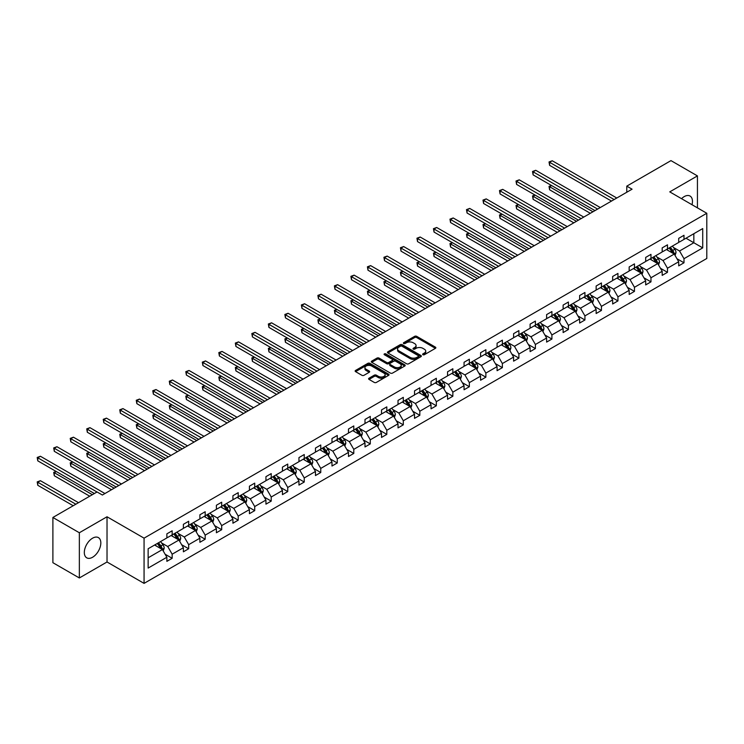 <?xml version="1.0" encoding="UTF-8"?>
<svg xmlns="http://www.w3.org/2000/svg" width="744" height="744" viewBox="0 0 744 744"><rect width="100%" height="100%" fill="white"/><g stroke="black" fill="none" stroke-linecap="round" stroke-linejoin="round"><path stroke-width="1.12" d="M422.918 354.711A1.032 0.595 0 0 0 424.378 354.711L435.417 348.341A1.469 0.846 0 0 0 435.844 347.736A1.469 0.846 0 0 0 435.417 347.141L416.714 336.344A1.469 0.846 0 0 0 414.641 336.344L403.601 342.714A1.032 0.595 0 0 0 405.052 343.551L406.484 342.733A4.706 2.716 0 0 1 413.134 342.733L414.687 343.626A4.706 2.716 0 0 1 416.063 345.551A4.706 2.716 0 0 1 414.687 347.467L413.264 348.294A1.032 0.595 0 0 0 414.715 349.131L416.147 348.304A4.706 2.716 0 0 1 422.787 348.304L424.35 349.206A4.706 2.716 0 0 1 425.726 351.122A4.706 2.716 0 0 1 424.35 353.047L422.918 353.874A1.032 0.595 0 0 0 422.918 354.711L422.918 353.874M92.572 557.256A11.672 6.743 120 0 0 100.198 546.97A11.672 6.743 120 0 0 98.413 537.614A11.672 6.743 120 0 0 92.572 538.191A11.672 6.743 120 0 0 84.946 548.477A11.672 6.743 120 0 0 86.741 557.833A11.672 6.743 120 0 0 92.572 557.256M692.013 204.73A11.672 6.743 120 0 0 690.041 196.035A11.672 6.743 120 0 0 684.201 196.611A11.672 6.743 120 0 0 681.532 198.676M369.033 378.203A1.469 0.846 0 0 0 368.596 378.808A1.469 0.846 0 0 0 369.033 379.403L374.279 382.435A1.469 0.846 0 0 0 376.352 382.435L388.61 375.357A1.469 0.846 0 0 0 389.047 374.753A1.469 0.846 0 0 0 388.61 374.158L369.917 363.36A1.469 0.846 0 0 0 367.834 363.36L355.576 370.438A1.469 0.846 0 0 0 355.148 371.042A1.469 0.846 0 0 0 355.576 371.637L361.919 375.302A1.469 0.846 0 0 0 363.993 375.302L369.238 372.27A1.469 0.846 0 0 0 369.666 371.665A1.469 0.846 0 0 0 369.238 371.07L366.094 369.257A3.934 2.269 0 0 1 364.941 367.648A3.934 2.269 0 0 1 367.369 365.555A3.934 2.269 0 0 1 371.656 366.048L383.96 373.153A3.934 2.269 0 0 1 385.113 374.753A3.934 2.269 0 0 1 382.686 376.855A3.934 2.269 0 0 1 378.408 376.362L376.352 375.181A1.469 0.846 0 0 0 374.279 375.181L369.033 378.203L369.033 379.403M107.024 516.773L79.348 532.751L52.889 517.471L52.889 562.697L79.348 577.967L107.024 561.99L144.066 583.38L144.066 538.154L107.024 516.773L107.024 561.99M697.435 207.855L697.435 175.9L669.758 191.878L706.8 213.268L144.066 538.154M697.435 175.9L670.976 160.62L626.783 186.14L626.783 192.25M52.889 517.471L97.073 491.961L102.365 495.02L632.075 189.19L626.783 186.14M406.587 363.779A1.469 0.846 0 0 0 408.661 363.779L420.918 356.702A1.469 0.846 0 0 0 421.355 356.106A1.469 0.846 0 0 0 420.918 355.502L402.225 344.704A1.469 0.846 0 0 0 400.142 344.704L387.884 351.782A1.469 0.846 0 0 0 387.457 352.386A1.469 0.846 0 0 0 387.884 352.982L406.587 363.779M384.713 354.935A1.032 0.595 0 0 1 385.755 355.074L385.755 353.856L404.764 364.83A1.469 0.846 0 0 1 405.201 365.434A1.469 0.846 0 0 1 404.764 366.029L392.507 373.107A1.469 0.846 0 0 1 390.433 373.107L371.73 362.309L371.73 361.11A1.469 0.846 0 0 0 371.303 361.714A1.469 0.846 0 0 0 371.73 362.309M371.73 361.11L376.976 358.087A1.469 0.846 0 0 1 379.059 358.087L386.638 362.458A1.469 0.846 0 0 0 388.721 362.458L392.2 360.449A1.469 0.846 0 0 0 392.627 359.854A1.469 0.846 0 0 0 392.2 359.25L384.304 354.693A1.032 0.595 0 0 1 385.755 353.856M79.348 532.751L79.348 577.967M148.14 548.756L166.87 537.94L166.87 533.848L172.162 530.798L172.162 534.889L183.387 528.417L183.387 524.315L188.678 521.265L188.678 525.357L199.894 518.884L199.894 514.783L205.186 511.733L205.186 515.825L216.402 509.352L216.402 505.25L221.693 502.2L221.693 506.292L232.918 499.819L232.918 495.718L238.21 492.668L238.21 496.76L249.426 490.287L249.426 486.185L254.718 483.135L254.718 487.227L265.933 480.754L265.933 476.653L271.225 473.603L271.225 477.695L282.45 471.222L282.45 467.12L287.742 464.07L287.742 468.162L298.958 461.689L298.958 457.588L304.25 454.538L304.25 458.63L315.465 452.157L315.465 448.055L320.757 445.005L320.757 449.097L331.982 442.624L331.982 438.523L337.274 435.473L337.274 439.565L348.49 433.092L348.49 429L353.781 425.94L353.781 430.032L364.997 423.559L364.997 419.467L370.289 416.408L370.289 420.5L381.514 414.027L381.514 409.935L386.806 406.875L386.806 410.967L398.021 404.494L398.021 400.402L403.313 397.343L403.313 401.435L414.529 394.962L414.529 390.87L419.821 387.81L419.821 391.902L431.046 385.429L431.046 381.337L436.337 378.278L436.337 382.37L447.553 375.897L447.553 371.805L452.845 368.745L452.845 372.837L464.061 366.364L464.061 362.272L469.352 359.213L469.352 363.305L480.578 356.832L480.578 352.74L485.869 349.68L485.869 353.772L497.085 347.299L497.085 343.207L502.377 340.148L502.377 344.24L513.592 337.767L513.592 333.675L518.884 330.615L518.884 334.707L530.109 328.234L530.109 324.142L535.401 321.083L535.401 325.175L546.617 318.702L546.617 314.61L551.909 311.55L551.909 315.642L563.124 309.169L563.124 305.077L568.416 302.018L568.416 306.109L579.641 299.637L579.641 295.545L584.933 292.485L584.933 296.577L596.149 290.104L596.149 286.012L601.44 282.953L601.44 287.054L612.656 280.572L612.656 276.48L617.948 273.42L617.948 277.521L629.173 271.039L629.173 266.947L634.465 263.887L634.465 267.989L645.68 261.507L645.68 257.415L650.972 254.355L650.972 258.456L662.188 251.974L662.188 247.882L667.48 244.823L667.48 248.924L678.705 242.442L678.705 238.35L683.996 235.29L683.996 239.391L702.727 228.575L702.727 247.882L683.996 258.698L683.996 262.79L678.705 265.85L678.705 261.748L667.48 268.231L667.48 272.323L662.188 275.382L662.188 271.281L650.972 277.763L650.972 281.855L645.68 284.915L645.68 280.813L634.465 287.296L634.465 291.388L629.173 294.447L629.173 290.346L617.948 296.828L617.948 300.92L612.656 303.98L612.656 299.879L601.44 306.361L601.44 310.453L596.149 313.512L596.149 309.411L584.933 315.893L584.933 319.985L579.641 323.045L579.641 318.944L568.416 325.426L568.416 329.518L563.124 332.568L563.124 328.476L551.909 334.958L551.909 339.05L546.617 342.101L546.617 338.009L535.401 344.491L535.401 348.583L530.109 351.633L530.109 347.541L518.884 354.023L518.884 358.115L513.592 361.166L513.592 357.074L502.377 363.556L502.377 367.648L497.085 370.698L497.085 366.606L485.869 373.088L485.869 377.18L480.578 380.231L480.578 376.139L469.352 382.621L469.352 386.713L464.061 389.763L464.061 385.671L452.845 392.153L452.845 396.245L447.553 399.296L447.553 395.204L436.337 401.686L436.337 405.778L431.046 408.828L431.046 404.736L419.821 411.218L419.821 415.31L414.529 418.361L414.529 414.269L403.313 420.751L403.313 424.843L398.021 427.893L398.021 423.801L386.806 430.283L386.806 434.375L381.514 437.426L381.514 433.334L370.289 439.806L370.289 443.908L364.997 446.958L364.997 442.866L353.781 449.339L353.781 453.44L348.49 456.491L348.49 452.399L337.274 458.871L337.274 462.973L331.982 466.023L331.982 461.931L320.757 468.404L320.757 472.505L315.465 475.556L315.465 471.464L304.25 477.936L304.25 482.038L298.958 485.088L298.958 480.996L287.742 487.469L287.742 491.57L282.45 494.621L282.45 490.529L271.225 497.001L271.225 501.103L265.933 504.153L265.933 500.061L254.718 506.534L254.718 510.635L249.426 513.686L249.426 509.594L238.21 516.066L238.21 520.168L232.918 523.218L232.918 519.126L221.693 525.599L221.693 529.7L216.402 532.751L216.402 528.659L205.186 535.131L205.186 539.233L199.894 542.283L199.894 538.191L188.678 544.664L188.678 548.756L183.387 551.816L183.387 547.724L172.162 554.196L172.162 558.288L166.87 561.348L166.87 557.256L148.14 568.072L148.14 548.756M144.066 583.38L706.8 258.484L706.8 213.268M171.101 535.503L178.941 540.023L167.716 546.496L161.597 542.962M167.716 546.496L172.162 554.196M178.941 540.023L183.387 547.724M166.87 536.963L167.716 537.456L172.162 534.889M187.618 525.971L195.449 530.491L184.233 536.963L178.104 533.429M184.233 536.963L188.678 544.664M195.449 530.491L199.894 538.191M183.387 527.431L184.233 527.924L188.678 525.357M204.126 516.438L211.956 520.958L200.74 527.431L194.612 523.897M200.74 527.431L205.186 535.131M211.956 520.958L216.402 528.659M199.894 517.898L200.74 518.391L205.186 515.825M220.633 506.906L228.473 511.426L217.248 517.898L211.129 514.364M217.248 517.898L221.693 525.599M228.473 511.426L232.918 519.126M216.402 508.366L217.248 508.859L221.693 506.292M237.15 497.373L244.981 501.893L233.765 508.366L227.636 504.832M233.765 508.366L238.21 516.066M244.981 501.893L249.426 509.594M232.918 498.833L233.765 499.326L238.21 496.76M253.658 487.841L261.488 492.361L250.272 498.833L244.144 495.299M250.272 498.833L254.718 506.534M261.488 492.361L265.933 500.061M249.426 489.301L250.272 489.794L254.718 487.227M270.165 478.308L278.005 482.828L266.78 489.301L260.66 485.767M266.78 489.301L271.225 497.001M278.005 482.828L282.45 490.529M265.933 479.768L266.78 480.261L271.225 477.695M286.682 468.776L294.512 473.296L283.297 479.778L277.168 476.234M283.297 479.778L287.742 487.469M294.512 473.296L298.958 480.996M282.45 470.245L283.297 470.729L287.742 468.162M303.189 459.243L311.02 463.763L299.804 470.245L293.675 466.702M299.804 470.245L304.25 477.936M311.02 463.763L315.465 471.464M298.958 460.713L299.804 461.196L304.25 458.63M319.697 449.711L327.537 454.231L316.312 460.713L310.192 457.169M316.312 460.713L320.757 468.404M327.537 454.231L331.982 461.931M315.465 451.18L316.312 451.664L320.757 449.097M336.214 440.178L344.044 444.698L332.828 451.18L326.7 447.637M332.828 451.18L337.274 458.871M344.044 444.698L348.49 452.399M331.982 441.648L332.828 442.131L337.274 439.565M352.721 430.646L360.552 435.166L349.336 441.648L343.207 438.104M349.336 441.648L353.781 449.339M360.552 435.166L364.997 442.866M348.49 432.115L349.336 432.599L353.781 430.032M369.229 421.113L377.069 425.633L365.843 432.115L359.724 428.572M365.843 432.115L370.289 439.806M377.069 425.633L381.514 433.334M364.997 422.583L365.843 423.066L370.289 420.5M385.745 411.581L393.576 416.101L382.36 422.583L376.232 419.039M382.36 422.583L386.806 430.283M393.576 416.101L398.021 423.801M381.514 413.05L382.36 413.534L386.806 410.967M402.253 402.048L410.084 406.568L398.868 413.05L392.739 409.507M398.868 413.05L403.313 420.751M410.084 406.568L414.529 414.269M398.021 403.518L398.868 404.001L403.313 401.435M418.76 392.516L426.6 397.036L415.375 403.518L409.256 399.974M415.375 403.518L419.821 411.218M426.6 397.036L431.046 404.736M414.529 393.985L415.375 394.469L419.821 391.902M435.277 382.983L443.108 387.503L431.892 393.985L425.763 390.442M431.892 393.985L436.337 401.686M443.108 387.503L447.553 395.204M431.046 384.453L431.892 384.936L436.337 382.37M451.785 373.451L459.615 377.971L448.399 384.453L442.271 380.909M448.399 384.453L452.845 392.153M459.615 377.971L464.061 385.671M447.553 374.92L448.399 375.404L452.845 372.837M468.292 363.918L476.132 368.438L464.907 374.92L458.788 371.377M464.907 374.92L469.352 382.621M476.132 368.438L480.578 376.139M464.061 365.388L464.907 365.871L469.352 363.305M484.809 354.386L492.64 358.906L481.424 365.388L475.295 361.844M481.424 365.388L485.869 373.088M492.64 358.906L497.085 366.606M480.578 355.855L481.424 356.339L485.869 353.772M501.316 344.853L509.147 349.373L497.931 355.855L491.803 352.312M497.931 355.855L502.377 363.556M509.147 349.373L513.592 357.074M497.085 346.323L497.931 346.806L502.377 344.24M517.824 335.321L525.664 339.841L514.439 346.323L508.319 342.789M514.439 346.323L518.884 354.023M525.664 339.841L530.109 347.541M513.592 336.79L514.439 337.274L518.884 334.707M534.341 325.788L542.171 330.308L530.956 336.79L524.827 333.256M530.956 336.79L535.401 344.491M542.171 330.308L546.617 338.009M530.109 327.258L530.956 327.741L535.401 325.175M550.848 316.256L558.679 320.776L547.463 327.258L541.334 323.724M547.463 327.258L551.909 334.958M558.679 320.776L563.124 328.476M546.617 317.725L547.463 318.209L551.909 315.642M567.356 306.723L575.196 311.243L563.971 317.725L557.851 314.191M563.971 317.725L568.416 325.426M575.196 311.243L579.641 318.944M563.124 308.193L563.971 308.676L568.416 306.109M583.873 297.191L591.703 301.711L580.487 308.193L574.359 304.659M580.487 308.193L584.933 315.893M591.703 301.711L596.149 309.411M579.641 298.66L580.487 299.144L584.933 296.577M600.38 287.658L608.211 292.178L596.995 298.66L590.866 295.126M596.995 298.66L601.44 306.361M608.211 292.178L612.656 299.879M596.149 289.128L596.995 289.611L601.44 287.054M616.888 278.126L624.728 282.646L613.502 289.128L607.383 285.594M613.502 289.128L617.948 296.828M624.728 282.646L629.173 290.346M612.656 279.595L613.502 280.079L617.948 277.521M633.404 268.593L641.235 273.113L630.019 279.595L623.891 276.061M630.019 279.595L634.465 287.296M641.235 273.113L645.68 280.813M629.173 270.063L630.019 270.556L634.465 267.989M649.912 259.061L657.743 263.59L646.527 270.063L640.398 266.529M646.527 270.063L650.972 277.763M657.743 263.59L662.188 271.281M645.68 260.53L646.527 261.023L650.972 258.456M666.419 249.528L674.259 254.057L663.034 260.53L656.915 256.996M663.034 260.53L667.48 268.231M674.259 254.057L678.705 261.748M662.188 250.998L663.034 251.491L667.48 248.924M686.005 238.229L693.836 242.749L679.551 250.998L673.422 247.464M679.551 250.998L683.996 258.698M702.727 247.882L693.836 242.749L693.836 233.709L702.727 228.575M678.705 241.465L679.551 241.958L683.996 239.391M148.14 557.805L162.425 549.556L154.594 545.036M162.425 549.556L166.87 557.256M676.956 258.726L683.996 262.79M660.44 268.259L667.48 272.323M643.932 277.791L650.972 281.855M627.424 287.324L634.465 291.388M610.908 296.856L617.948 300.92M594.4 306.389L601.44 310.453M577.893 315.921L584.933 319.985M561.376 325.454L568.416 329.518M544.868 334.986L551.909 339.05M528.361 344.519L535.401 348.583M511.844 354.051L518.884 358.115M495.337 363.584L502.377 367.648M478.829 373.116L485.869 377.18M462.312 382.649L469.352 386.713M445.805 392.181L452.845 396.245M429.297 401.714L436.337 405.778M412.781 411.246L419.821 415.31M396.273 420.779L403.313 424.843M379.766 430.311L386.806 434.375M363.249 439.844L370.289 443.908M346.741 449.376L353.781 453.44M330.234 458.909L337.274 462.973M313.717 468.441L320.757 472.505M297.209 477.974L304.25 482.038M280.702 487.506L287.742 491.57M264.185 497.039L271.225 501.103M247.678 506.571L254.718 510.635M231.17 516.104L238.21 520.168M214.653 525.636L221.693 529.7M198.146 535.169L205.186 539.233M181.638 544.701L188.678 548.756M165.122 554.234L172.162 558.288M423.336 354.851L424.35 354.265A4.706 2.716 0 0 0 425.726 352.349L425.726 351.122M416.063 345.551L416.063 346.769A4.706 2.716 0 0 1 414.687 348.685L413.673 349.28M435.398 348.35L416.714 337.562A1.469 0.846 0 0 0 414.641 337.562L404.011 343.7M420.918 355.502L420.918 356.702L402.225 345.932A1.469 0.846 0 0 0 400.142 345.932L387.903 353L387.884 351.782M418.323 356.525A1.032 0.595 0 0 0 418.323 355.688L401.909 346.211A1.032 0.595 0 0 0 400.458 346.211L398.951 347.076A4.706 2.716 0 0 0 397.575 349.001A4.706 2.716 0 0 0 398.951 350.917L410.167 357.39A4.706 2.716 0 0 0 416.817 357.39L418.323 356.525L418.323 357.743A1.032 0.595 0 0 0 418.63 357.325L418.63 356.106M397.575 349.001L397.575 350.219A4.706 2.716 0 0 0 398.951 352.135L398.951 350.917M418.323 357.743L416.817 358.617A4.706 2.716 0 0 1 410.167 358.617L398.951 352.135M371.749 362.319L376.976 359.306L376.976 358.087M392.627 359.854L392.627 361.072A1.469 0.846 0 0 1 392.2 361.677L388.721 363.686A1.469 0.846 0 0 1 386.638 363.686L379.059 359.306A1.469 0.846 0 0 0 376.976 359.306M385.755 355.074L404.745 366.039M394.506 367.006A3.934 2.269 0 0 0 398.793 367.499A3.934 2.269 0 0 0 401.221 365.397A3.934 2.269 0 0 0 400.067 363.797L395.734 361.296A1.469 0.846 0 0 0 393.65 361.296L390.172 363.305A1.469 0.846 0 0 0 389.744 363.9A1.469 0.846 0 0 0 390.172 364.504L394.506 367.006L394.506 368.224A3.934 2.269 0 0 0 398.793 368.717A3.934 2.269 0 0 0 401.221 366.625L401.221 365.397M389.744 363.9L389.744 365.127A1.469 0.846 0 0 0 390.172 365.723L390.172 364.504M394.506 368.224L390.172 365.723M385.113 374.753L385.113 375.98A3.934 2.269 0 0 1 382.686 378.073A3.934 2.269 0 0 1 378.408 377.58L376.352 376.399A1.469 0.846 0 0 0 374.279 376.399L369.052 379.421M364.941 367.648L364.941 368.875A3.934 2.269 0 0 0 366.094 370.475L366.094 369.257M369.219 372.279L366.094 370.475M388.61 374.158L388.61 375.357L369.917 364.588A1.469 0.846 0 0 0 367.834 364.588L355.595 371.647L355.576 370.438M675.059 255.443L676.036 252.635A3.962 2.288 -120 0 0 674.771 249.259L672.39 246.087M668.131 250.514L667.098 249.138M551.62 185.572L549.611 186.735L549.611 189.785L590.327 213.296M673.673 253.713L673.887 252.802A3.962 2.288 -120 0 0 672.753 250.421L670.381 247.25M669.386 247.817L671.999 251.314A2.018 1.163 60 0 1 672.371 251.928L673.887 252.802M669.107 247.984L671.488 251.156A3.962 2.288 60 0 1 672.474 253.025M549.611 189.785L549.026 186.4L592.968 211.77M549.026 186.4L551.388 185.442M614.144 199.55L549.611 162.294L552.253 160.769L616.785 198.016M611.494 201.075L549.611 165.345L549.611 162.294L549.026 161.96L552.253 160.769M549.611 165.345L549.026 161.96M658.552 264.976L659.519 262.167A3.962 2.288 -120 0 0 658.254 258.791L655.883 255.62M651.623 260.047L650.591 258.67M535.113 195.105L533.104 196.267L533.104 199.318L573.819 222.828M657.157 263.246L657.38 262.334A3.962 2.288 -120 0 0 656.245 259.954L653.874 256.782M652.879 257.35L655.492 260.846A2.018 1.163 60 0 1 655.855 261.46L657.38 262.334M652.6 257.508L654.971 260.688A3.962 2.288 60 0 1 655.966 262.558M533.104 199.318L532.518 195.932L576.461 221.303M532.518 195.932L534.88 194.975M642.035 274.508L643.011 271.7A3.962 2.288 -120 0 0 641.746 268.324L639.366 265.152M635.106 269.579L634.074 268.203M518.605 204.637L516.587 205.8L516.587 208.85L557.303 232.361M640.649 272.778L640.872 271.867A3.962 2.288 -120 0 0 639.738 269.486L637.357 266.315M636.362 266.882L638.984 270.379A2.018 1.163 60 0 1 639.347 270.993L640.872 271.867M636.092 267.04L638.464 270.221A3.962 2.288 60 0 1 639.449 272.09M516.587 208.85L516.011 205.465L559.953 230.835M516.011 205.465L518.363 204.507M597.627 209.083L533.104 171.827L535.745 170.292L600.278 207.548M594.986 210.608L533.104 174.877L533.104 171.827L532.518 171.492L535.745 170.292M533.104 174.877L532.518 171.492M581.12 218.615L516.587 181.359L519.238 179.825L583.761 217.081M578.469 220.14L516.587 184.41L516.587 181.359L516.011 181.025L519.238 179.825M516.587 184.41L516.011 181.025M625.527 284.041L626.504 281.232A3.962 2.288 -120 0 0 625.239 277.856L622.858 274.685M618.599 279.112L617.567 277.735M502.088 214.17L500.08 215.332L500.08 218.383L540.795 241.893M624.142 282.311L624.356 281.399A3.962 2.288 -120 0 0 623.221 279.019L620.849 275.847M619.854 276.415L622.468 279.911A2.018 1.163 60 0 1 622.84 280.525L624.356 281.399M619.575 276.573L621.956 279.753A3.962 2.288 60 0 1 622.942 281.623M500.08 218.383L499.494 214.997L543.436 240.368M499.494 214.997L501.856 214.04M564.612 228.148L500.08 190.892L502.721 189.357L567.254 226.613M561.962 229.673L500.08 193.942L500.08 190.892L499.494 190.557L502.721 189.357M500.08 193.942L499.494 190.557M609.02 293.573L609.987 290.764A3.962 2.288 -120 0 0 608.722 287.389L606.351 284.217M602.091 288.644L601.059 287.268M485.581 223.702L483.572 224.865L483.572 227.915L524.288 251.426M607.625 291.843L607.848 290.932A3.962 2.288 -120 0 0 606.713 288.551L604.342 285.38M603.347 285.947L605.96 289.444A2.018 1.163 60 0 1 606.323 290.058L607.848 290.932M603.068 286.105L605.439 289.286A3.962 2.288 60 0 1 606.434 291.155M483.572 227.915L482.986 224.53L526.929 249.9M482.986 224.53L485.348 223.572M548.096 237.68L483.572 200.424L486.213 198.89L550.746 236.146M545.454 239.205L483.572 203.475L483.572 200.424L482.986 200.09L486.213 198.89M483.572 203.475L482.986 200.09M592.503 303.106L593.48 300.297A3.962 2.288 -120 0 0 592.215 296.921L589.834 293.75M585.575 298.177L584.542 296.8M469.073 233.235L467.055 234.397L467.055 237.448L507.771 260.958M591.117 301.376L591.341 300.464A3.962 2.288 -120 0 0 590.206 298.084L587.825 294.912M586.83 295.48L589.453 298.976A2.018 1.163 60 0 1 589.815 299.59L591.341 300.464M586.56 295.638L588.932 298.809A3.962 2.288 60 0 1 589.918 300.688M467.055 237.448L466.479 234.062L510.421 259.433M466.479 234.062L468.832 233.105M531.588 247.213L467.055 209.957L469.706 208.422L534.229 245.678M528.938 248.738L467.055 213.007L467.055 209.957L466.479 209.622L469.706 208.422M467.055 213.007L466.479 209.622M575.996 312.638L576.972 309.829A3.962 2.288 -120 0 0 575.707 306.454L573.326 303.282M569.067 307.709L568.035 306.333M452.557 242.767L450.548 243.93L450.548 246.98L491.263 270.491M574.61 310.908L574.824 309.997A3.962 2.288 -120 0 0 573.689 307.616L571.318 304.445M570.322 305.012L572.936 308.509A2.018 1.163 60 0 1 573.308 309.123L574.824 309.997M570.044 305.17L572.424 308.342A3.962 2.288 60 0 1 573.41 310.22M450.548 246.98L449.962 243.595L493.904 268.965M449.962 243.595L452.324 242.637M515.081 256.745L450.548 219.489L453.189 217.955L517.722 255.211M512.43 258.27L450.548 222.54L450.548 219.489L449.962 219.155L453.189 217.955M450.548 222.54L449.962 219.155M559.488 322.171L560.455 319.362A3.962 2.288 -120 0 0 559.19 315.986L556.819 312.815M552.559 317.242L551.527 315.865M436.049 252.3L434.04 253.462L434.04 256.513L474.756 280.023M558.093 320.441L558.316 319.529A3.962 2.288 -120 0 0 557.182 317.149L554.81 313.977M553.815 314.545L556.428 318.041A2.018 1.163 60 0 1 556.791 318.655L558.316 319.529M553.536 314.703L555.908 317.874A3.962 2.288 60 0 1 556.903 319.753M434.04 256.513L433.454 253.127L477.397 278.498M433.454 253.127L435.817 252.169M498.564 266.278L434.04 229.022L436.682 227.487L501.214 264.743M495.923 267.803L434.04 232.072L434.04 229.022L433.454 228.678L436.682 227.487M434.04 232.072L433.454 228.678M542.971 331.703L543.948 328.894A3.962 2.288 -120 0 0 542.683 325.519L540.302 322.347M536.043 326.774L535.01 325.398M419.542 261.832L417.524 262.995L417.524 266.045L458.239 289.556M541.586 329.973L541.809 329.062A3.962 2.288 -120 0 0 540.674 326.681L538.293 323.51M537.298 324.077L539.921 327.574A2.018 1.163 60 0 1 540.284 328.188L541.809 329.062M537.029 324.235L539.4 327.407A3.962 2.288 60 0 1 540.386 329.285M417.524 266.045L416.947 262.66L460.889 288.03M416.947 262.66L419.3 261.693M482.056 275.81L417.524 238.554L420.174 237.02L484.697 274.276M479.406 277.335L417.524 241.605L417.524 238.554L416.947 238.21L420.174 237.02M417.524 241.605L416.947 238.21M526.464 341.236L527.44 338.427A3.962 2.288 -120 0 0 526.175 335.051L523.795 331.88M519.535 336.307L518.503 334.93M403.025 271.365L401.016 272.527L401.016 275.578L441.731 299.088M525.078 339.506L525.292 338.594A3.962 2.288 -120 0 0 524.157 336.214L521.786 333.033M520.791 333.61L523.404 337.106A2.018 1.163 60 0 1 523.776 337.72L525.292 338.594M520.512 333.768L522.893 336.939A3.962 2.288 60 0 1 523.878 338.818M401.016 275.578L400.43 272.192L444.373 297.563M400.43 272.192L402.792 271.225M465.549 285.343L401.016 248.087L403.657 246.552L468.19 283.808M462.898 286.868L401.016 251.137L401.016 248.087L400.43 247.743L403.657 246.552M401.016 251.137L400.43 247.743M509.956 350.768L510.923 347.959A3.962 2.288 -120 0 0 509.659 344.584L507.287 341.412M503.028 345.839L501.995 344.463M386.517 280.897L384.509 282.06L384.509 285.11L425.224 308.621M508.561 349.038L508.784 348.127A3.962 2.288 -120 0 0 507.65 345.746L505.278 342.566M504.283 343.142L506.897 346.639A2.018 1.163 60 0 1 507.259 347.253L508.784 348.127M504.004 343.3L506.376 346.472A3.962 2.288 60 0 1 507.371 348.35M384.509 285.11L383.923 281.725L427.865 307.095M383.923 281.725L386.285 280.758M449.032 294.875L384.509 257.619L387.15 256.085L451.682 293.341M446.391 296.4L384.509 260.67L384.509 257.619L383.923 257.275L387.15 256.085M384.509 260.67L383.923 257.275M493.439 360.301L494.416 357.492A3.962 2.288 -120 0 0 493.151 354.116L490.77 350.945M486.511 355.372L485.479 353.995M370.01 290.43L367.992 291.592L367.992 294.643L408.707 318.153M492.054 358.571L492.277 357.659A3.962 2.288 -120 0 0 491.142 355.279L488.761 352.098M487.766 352.675L490.389 356.162A2.018 1.163 60 0 1 490.752 356.776L492.277 357.659M487.497 352.833L489.868 356.004A3.962 2.288 60 0 1 490.854 357.883M367.992 294.643L367.415 291.257L411.358 316.628M367.415 291.257L369.768 290.29M432.524 304.398L367.992 267.152L370.642 265.617L435.166 302.873M429.874 305.933L367.992 270.202L367.992 267.152L367.415 266.808L370.642 265.617M367.992 270.202L367.415 266.808M476.932 369.833L477.908 367.024A3.962 2.288 -120 0 0 476.644 363.649L474.263 360.477M470.003 364.904L468.971 363.528M353.493 299.962L351.484 301.125L351.484 304.175L392.2 327.686M475.546 368.103L475.76 367.192A3.962 2.288 -120 0 0 474.626 364.802L472.254 361.631M471.259 362.207L473.872 365.695A2.018 1.163 60 0 1 474.244 366.308L475.76 367.192M470.98 362.365L473.361 365.537A3.962 2.288 60 0 1 474.347 367.415M351.484 304.175L350.898 300.79L394.841 326.16M350.898 300.79L353.261 299.823M416.017 313.931L351.484 276.684L354.125 275.15L418.658 312.406M413.366 315.465L351.484 279.735L351.484 276.684L350.898 276.34L354.125 275.15M351.484 279.735L350.898 276.34M460.424 379.366L461.392 376.557A3.962 2.288 -120 0 0 460.127 373.181L457.755 370.01M453.496 374.437L452.464 373.06M336.986 309.495L334.977 310.657L334.977 313.708L375.692 337.218M459.029 377.636L459.253 376.724A3.962 2.288 -120 0 0 458.118 374.334L455.747 371.163M454.751 371.74L457.365 375.227A2.018 1.163 60 0 1 457.727 375.841L459.253 376.724M454.472 371.898L456.844 375.069A3.962 2.288 60 0 1 457.839 376.948M334.977 313.708L334.391 310.322L378.333 335.693M334.391 310.322L336.753 309.355M399.5 323.463L334.977 286.208L337.618 284.682L402.151 321.938M396.859 324.998L334.977 289.267L334.977 286.208L334.391 285.873L337.618 284.682M334.977 289.267L334.391 285.873M443.908 388.898L444.884 386.089A3.962 2.288 -120 0 0 443.619 382.714L441.238 379.542M436.979 383.969L435.947 382.593M320.478 319.027L318.46 320.19L318.46 323.24L359.175 346.751M442.522 387.168L442.745 386.257A3.962 2.288 -120 0 0 441.611 383.867L439.23 380.696M438.235 381.272L440.857 384.76A2.018 1.163 60 0 1 441.22 385.373L442.745 386.257M437.965 381.43L440.336 384.602A3.962 2.288 60 0 1 441.322 386.48M318.46 323.24L317.883 319.855L361.826 345.225M317.883 319.855L320.236 318.888M382.993 332.996L318.46 295.74L321.11 294.215L385.634 331.471M380.342 334.53L318.46 298.8L318.46 295.74L317.883 295.405L321.11 294.215M318.46 298.8L317.883 295.405M427.4 398.431L428.377 395.622A3.962 2.288 -120 0 0 427.112 392.246L424.731 389.075M420.472 393.502L419.439 392.125M303.961 328.56L301.952 329.722L301.952 332.773L342.668 356.283M426.014 396.701L426.228 395.789A3.962 2.288 -120 0 0 425.094 393.399L422.722 390.228M421.727 390.805L424.34 394.292A2.018 1.163 60 0 1 424.712 394.906L426.228 395.789M421.448 390.963L423.829 394.134A3.962 2.288 60 0 1 424.815 396.013M301.952 332.773L301.367 329.387L345.309 354.758M301.367 329.387L303.729 328.42M366.485 342.528L301.952 305.273L304.594 303.747L369.126 341.003M363.835 344.063L301.952 308.332L301.952 305.273L301.367 304.938L304.594 303.747M301.952 308.332L301.367 304.938M410.893 407.963L411.86 405.154A3.962 2.288 -120 0 0 410.595 401.779L408.224 398.598M403.964 403.034L402.932 401.658M287.454 338.092L285.445 339.255L285.445 342.305L326.16 365.816M409.498 406.233L409.721 405.322A3.962 2.288 -120 0 0 408.586 402.932L406.215 399.761M405.22 400.337L407.833 403.825A2.018 1.163 60 0 1 408.196 404.438L409.721 405.322M404.941 400.495L407.312 403.667A3.962 2.288 60 0 1 408.307 405.545M285.445 342.305L284.859 338.911L328.802 364.281M284.859 338.911L287.221 337.953M349.968 352.061L285.445 314.805L288.086 313.28L352.619 350.536M347.327 353.595L285.445 317.865L285.445 314.805L284.859 314.47L288.086 313.28M285.445 317.865L284.859 314.47M394.376 417.496L395.352 414.687A3.962 2.288 -120 0 0 394.088 411.311L391.707 408.131M387.447 412.567L386.415 411.19M270.946 347.625L268.928 348.787L268.928 351.838L309.644 375.348M392.99 415.766L393.213 414.854A3.962 2.288 -120 0 0 392.079 412.464L389.698 409.293M388.703 409.87L391.325 413.357A2.018 1.163 60 0 1 391.688 413.971L393.213 414.854M388.433 410.028L390.805 413.199A3.962 2.288 60 0 1 391.79 415.078M268.928 351.838L268.352 348.443L312.294 373.814M268.352 348.443L270.704 347.485M333.461 361.593L268.928 324.338L271.579 322.812L336.102 360.068M330.81 363.128L268.928 327.397L268.928 324.338L268.352 324.003L271.579 322.812M268.928 327.397L268.352 324.003M377.868 427.028L378.845 424.219A3.962 2.288 -120 0 0 377.58 420.844L375.199 417.663M370.94 422.099L369.908 420.723M254.429 357.157L252.421 358.32L252.421 361.37L293.136 384.881M376.483 425.298L376.697 424.387A3.962 2.288 -120 0 0 375.562 421.997L373.19 418.826M372.195 419.402L374.809 422.89A2.018 1.163 60 0 1 375.181 423.503L376.697 424.387M371.916 419.56L374.297 422.732A3.962 2.288 60 0 1 375.283 424.61M252.421 361.37L251.835 357.976L295.777 383.346M251.835 357.976L254.197 357.018M316.953 371.126L252.421 333.87L255.062 332.345L319.594 369.601M314.303 372.66L252.421 336.93L252.421 333.87L251.835 333.535L255.062 332.345M252.421 336.93L251.835 333.535M361.361 436.561L362.328 433.752A3.962 2.288 -120 0 0 361.063 430.376L358.692 427.196M354.432 431.632L353.4 430.255M237.922 366.69L235.913 367.852L235.913 370.903L276.629 394.413M359.966 434.831L360.189 433.919A3.962 2.288 -120 0 0 359.054 431.529L356.683 428.358M355.688 428.935L358.301 432.422A2.018 1.163 60 0 1 358.664 433.036L360.189 433.919M355.409 429.093L357.78 432.264A3.962 2.288 60 0 1 358.775 434.143M235.913 370.903L235.327 367.508L279.27 392.879M235.327 367.508L237.689 366.55M300.437 380.658L235.913 343.403L238.554 341.877L303.087 379.133M297.795 382.193L235.913 346.462L235.913 343.403L235.327 343.068L238.554 341.877M235.913 346.462L235.327 343.068M344.844 446.093L345.821 443.284A3.962 2.288 -120 0 0 344.556 439.899L342.175 436.728M337.916 441.164L336.883 439.788M221.414 376.222L219.396 377.385L219.396 380.435L260.112 403.946M343.458 444.363L343.682 443.452A3.962 2.288 -120 0 0 342.547 441.062L340.166 437.891M339.171 438.467L341.794 441.955A2.018 1.163 60 0 1 342.156 442.568L343.682 443.452M338.901 438.625L341.273 441.797A3.962 2.288 60 0 1 342.259 443.675M219.396 380.435L218.82 377.041L262.762 402.411M218.82 377.041L221.173 376.083M283.929 390.191L219.396 352.935L222.047 351.41L286.57 388.666M281.279 391.725L219.396 355.995L219.396 352.935L218.82 352.6L222.047 351.41M219.396 355.995L218.82 352.6M328.337 455.626L329.313 452.817A3.962 2.288 -120 0 0 328.048 449.432L325.667 446.261M321.408 450.697L320.376 449.32M204.898 385.755L202.889 386.917L202.889 389.968L243.604 413.478M326.951 453.896L327.165 452.984A3.962 2.288 -120 0 0 326.03 450.594L323.659 447.423M322.663 448L325.277 451.487A2.018 1.163 60 0 1 325.649 452.101L327.165 452.984M322.385 448.158L324.765 451.329A3.962 2.288 60 0 1 325.751 453.208M202.889 389.968L202.303 386.573L246.245 411.944M202.303 386.573L204.665 385.615M267.422 399.723L202.889 362.468L205.53 360.942L270.063 398.198M264.771 401.258L202.889 365.527L202.889 362.468L202.303 362.133L205.53 360.942M202.889 365.527L202.303 362.133M311.829 465.158L312.796 462.349A3.962 2.288 -120 0 0 311.531 458.964L309.16 455.793M304.901 460.229L303.868 458.853M188.39 395.287L186.381 396.44L186.381 399.5L227.097 423.011M310.434 463.428L310.657 462.517A3.962 2.288 -120 0 0 309.523 460.127L307.151 456.956M306.156 457.532L308.769 461.02A2.018 1.163 60 0 1 309.132 461.633L310.657 462.517M305.877 457.69L308.248 460.862A3.962 2.288 60 0 1 309.244 462.74M186.381 399.5L185.795 396.106L229.738 421.476M185.795 396.106L188.158 395.148M250.905 409.256L186.381 372L189.023 370.475L253.555 407.731M248.263 410.79L186.381 375.06L186.381 372L185.795 371.665L189.023 370.475M186.381 375.06L185.795 371.665M295.312 474.691L296.289 471.882A3.962 2.288 -120 0 0 295.024 468.497L292.643 465.326M288.384 469.762L287.351 468.385M171.883 404.82L169.865 405.973L169.865 409.033L210.58 432.543M293.927 472.961L294.15 472.049A3.962 2.288 -120 0 0 293.015 469.659L290.634 466.488M289.639 467.065L292.262 470.552A2.018 1.163 60 0 1 292.625 471.166L294.15 472.049M289.37 467.223L291.741 470.394A3.962 2.288 60 0 1 292.727 472.273M169.865 409.033L169.288 405.638L213.23 431.009M169.288 405.638L171.641 404.68M234.397 418.788L169.865 381.533L172.515 380.007L237.038 417.263M231.747 420.323L169.865 384.592L169.865 381.533L169.288 381.198L172.515 380.007M169.865 384.592L169.288 381.198M278.805 484.223L279.781 481.415A3.962 2.288 -120 0 0 278.516 478.029L276.136 474.858M271.876 479.294L270.844 477.918M155.366 414.352L153.357 415.505L153.357 418.565L194.072 442.076M277.419 482.493L277.633 481.582A3.962 2.288 -120 0 0 276.498 479.192L274.127 476.021M273.132 476.597L275.745 480.085A2.018 1.163 60 0 1 276.117 480.698L277.633 481.582M272.853 476.755L275.233 479.926A3.962 2.288 60 0 1 276.219 481.796M153.357 418.565L152.771 415.171L196.714 440.541M152.771 415.171L155.133 414.213M217.89 428.321L153.357 391.065L155.998 389.54L220.531 426.796M215.239 429.846L153.357 394.125L153.357 391.065L152.771 390.73L155.998 389.54M153.357 394.125L152.771 390.73M262.297 493.756L263.264 490.947A3.962 2.288 -120 0 0 262 487.562L259.628 484.391M255.369 488.827L254.336 487.45M138.858 423.885L136.85 425.038L136.85 428.098L177.565 451.608M260.902 492.026L261.125 491.114A3.962 2.288 -120 0 0 259.991 488.724L257.619 485.553M256.624 486.13L259.238 489.617A2.018 1.163 60 0 1 259.6 490.231L261.125 491.114M256.345 486.288L258.717 489.459A3.962 2.288 60 0 1 259.712 491.328M136.85 428.098L136.264 424.703L180.206 450.074M136.264 424.703L138.626 423.745M201.373 437.853L136.85 400.598L139.491 399.072L204.023 436.328M198.732 439.379L136.85 403.657L136.85 400.598L136.264 400.263L139.491 399.072M136.85 403.657L136.264 400.263M245.78 503.288L246.757 500.48A3.962 2.288 -120 0 0 245.492 497.094L243.111 493.923M238.852 498.359L237.82 496.983M122.351 433.417L120.333 434.57L120.333 437.63L161.048 461.141M244.395 501.558L244.618 500.647A3.962 2.288 -120 0 0 243.483 498.257L241.103 495.086M240.107 495.662L242.73 499.15A2.018 1.163 60 0 1 243.093 499.763L244.618 500.647M239.838 495.82L242.209 498.991A3.962 2.288 60 0 1 243.195 500.861M120.333 437.63L119.756 434.236L163.699 459.606M119.756 434.236L122.109 433.278M184.865 447.386L120.333 410.13L122.983 408.605L187.507 445.861M182.215 448.911L120.333 413.19L120.333 410.13L119.756 409.795L122.983 408.605M120.333 413.19L119.756 409.795M229.273 512.821L230.249 510.012A3.962 2.288 -120 0 0 228.985 506.627L226.604 503.456M222.344 507.892L221.312 506.515M105.834 442.95L103.825 444.103L103.825 447.163L144.541 470.673M227.887 511.091L228.101 510.179A3.962 2.288 -120 0 0 226.967 507.789L224.595 504.618M223.6 505.195L226.213 508.682A2.018 1.163 60 0 1 226.585 509.296L228.101 510.179M223.321 505.353L225.702 508.524A3.962 2.288 60 0 1 226.688 510.393M103.825 447.163L103.239 443.768L147.182 469.139M103.239 443.768L105.602 442.81M168.358 456.918L103.825 419.663L106.466 418.137L170.999 455.393M165.707 458.444L103.825 422.722L103.825 419.663L103.239 419.328L106.466 418.137M103.825 422.722L103.239 419.328M212.765 522.353L213.733 519.535A3.962 2.288 -120 0 0 212.468 516.159L210.096 512.988M205.837 517.424L204.805 516.048M89.326 452.482L87.318 453.635L87.318 456.695L128.033 480.196M211.37 520.623L211.594 519.712A3.962 2.288 -120 0 0 210.459 517.322L208.088 514.151M207.092 514.727L209.706 518.215A2.018 1.163 60 0 1 210.068 518.828L211.594 519.712M206.813 514.885L209.185 518.057A3.962 2.288 60 0 1 210.18 519.926M87.318 456.695L86.732 453.301L130.674 478.671M86.732 453.301L89.094 452.343M151.841 466.451L87.318 429.195L89.959 427.67L154.492 464.926M149.2 467.976L87.318 432.255L87.318 429.195L86.732 428.86L89.959 427.67M87.318 432.255L86.732 428.86M196.249 531.886L197.225 529.068A3.962 2.288 -120 0 0 195.96 525.692L193.58 522.521M189.32 526.957L188.288 525.58M72.819 462.005L70.801 463.168L70.801 466.228L111.516 489.729M194.863 530.156L195.086 529.244A3.962 2.288 -120 0 0 193.952 526.854L191.571 523.683M190.576 524.26L193.198 527.747A2.018 1.163 60 0 1 193.561 528.361L195.086 529.244M190.306 524.418L192.677 527.589A3.962 2.288 60 0 1 193.663 529.458M70.801 466.228L70.224 462.833L114.167 488.204M70.224 462.833L72.577 461.875M135.334 475.983L70.801 438.728L73.451 437.202L137.975 474.458M132.683 477.509L70.801 441.787L70.801 438.728L70.224 438.393L73.451 437.202M70.801 441.787L70.224 438.393M179.741 541.418L180.718 538.6A3.962 2.288 -120 0 0 179.453 535.224L177.072 532.053M172.813 536.489L171.78 535.113M56.302 471.538L54.293 472.7L54.293 475.76L89.717 496.211M178.355 539.688L178.569 538.777A3.962 2.288 -120 0 0 177.435 536.387L175.063 533.216M174.068 533.792L176.681 537.28A2.018 1.163 60 0 1 177.053 537.893L178.569 538.777M173.789 533.95L176.17 537.121A3.962 2.288 60 0 1 177.156 538.991M54.293 475.76L53.708 472.366L92.358 494.686M53.708 472.366L56.07 471.408M118.826 485.516L54.293 448.26L56.935 446.735L121.467 483.991M116.176 487.041L54.293 451.32L54.293 448.26L53.708 447.925L56.935 446.735M54.293 451.32L53.708 447.925M163.234 550.951L164.201 548.133A3.962 2.288 -120 0 0 162.936 544.757L160.565 541.586M156.305 546.022L155.273 544.645M78.501 502.684L40.427 480.708L37.786 482.233L37.786 485.293L73.21 505.743M161.839 549.221L162.062 548.309A3.962 2.288 -120 0 0 160.927 545.919L158.556 542.748M157.561 543.325L160.174 546.812A2.018 1.163 60 0 1 160.537 547.426L162.062 548.309M157.282 543.483L159.653 546.654A3.962 2.288 60 0 1 160.648 548.523M37.786 485.293L37.2 481.898L75.851 504.218M37.2 481.898L40.427 480.708M97.018 491.998L37.786 457.793L40.427 456.267L104.96 493.523M94.376 493.523L37.786 460.852L37.786 457.793L37.2 457.458L40.427 456.267M37.786 460.852L37.2 457.458M424.35 354.265L424.35 353.047M413.264 349.131L413.264 348.294M414.687 348.685L414.687 347.467M403.601 343.551L403.601 342.714M414.641 337.562L414.641 336.344M416.714 337.562L416.714 336.344M435.417 348.341L435.417 347.141M400.142 345.932L400.142 344.704M402.225 345.932L402.225 344.704M410.167 358.617L410.167 357.39M416.817 358.617L416.817 357.39M379.059 359.306L379.059 358.087M386.638 363.686L386.638 362.458M388.721 363.686L388.721 362.458M392.2 361.677L392.2 360.449M404.764 366.029L404.764 364.83M374.279 376.399L374.279 375.181M376.352 376.399L376.352 375.181M378.408 377.58L378.408 376.362M369.238 372.27L369.238 371.07M367.834 364.588L367.834 363.36M369.917 364.588L369.917 363.36M673.971 253.89L676.008 252.709M672.753 250.421L674.771 249.259M670.363 251.807L671.488 251.156M657.454 263.423L659.5 262.241M656.245 259.954L658.254 258.791M653.846 261.339L654.971 260.688M640.947 272.955L642.983 271.774M639.738 269.486L641.746 268.324M637.338 270.872L638.464 270.221M624.439 282.488L626.476 281.306M623.221 279.019L625.239 277.856M620.831 280.404L621.956 279.753M607.922 292.02L609.968 290.839M606.713 288.551L608.722 287.389M604.314 289.937L605.439 289.286M591.415 301.553L593.452 300.371M590.206 298.084L592.215 296.921M587.807 299.469L588.932 298.809M574.907 311.085L576.944 309.904M573.689 307.616L575.707 306.454M571.299 308.993L572.424 308.342M558.391 320.618L560.437 319.436M557.182 317.149L559.19 315.986M554.782 318.525L555.908 317.874M541.883 330.15L543.92 328.969M540.674 326.681L542.683 325.519M538.275 328.058L539.4 327.407M525.376 339.683L527.412 338.501M524.157 336.214L526.175 335.051M521.767 337.59L522.893 336.939M508.859 349.215L510.905 348.034M507.65 345.746L509.659 344.584M505.25 347.123L506.376 346.472M492.351 358.748L494.388 357.566M491.142 355.279L493.151 354.116M488.743 356.655L489.868 356.004M475.844 368.28L477.881 367.099M474.626 364.802L476.644 363.649M472.235 366.188L473.361 365.537M459.327 377.812L461.373 376.631M458.118 374.334L460.127 373.181M455.719 375.72L456.844 375.069M442.82 387.345L444.856 386.164M441.611 383.867L443.619 382.714M439.211 385.252L440.336 384.602M426.312 396.868L428.349 395.696M425.094 393.399L427.112 392.246M422.704 394.785L423.829 394.134M409.795 406.401L411.841 405.229M408.586 402.932L410.595 401.779M406.187 404.317L407.312 403.667M393.288 415.933L395.324 414.761M392.079 412.464L394.088 411.311M389.679 413.85L390.805 413.199M376.78 425.466L378.817 424.294M375.562 421.997L377.58 420.844M373.172 423.383L374.297 422.732M360.263 434.998L362.309 433.826M359.054 431.529L361.063 430.376M356.655 432.915L357.78 432.264M343.756 444.531L345.793 443.359M342.547 441.062L344.556 439.899M340.148 442.448L341.273 441.797M327.248 454.063L329.285 452.891M326.03 450.594L328.048 449.432M323.64 451.98L324.765 451.329M310.732 463.596L312.778 462.424M309.523 460.127L311.531 458.964M307.123 461.513L308.248 460.862M294.224 473.128L296.261 471.956M293.015 469.659L295.024 468.497M290.616 471.045L291.741 470.394M277.717 482.661L279.753 481.489M276.498 479.192L278.516 478.029M274.108 480.578L275.233 479.926M261.2 492.193L263.246 491.021M259.991 488.724L262 487.562M257.591 490.11L258.717 489.459M244.692 501.726L246.729 500.554M243.483 498.257L245.492 497.094M241.084 499.643L242.209 498.991M228.185 511.258L230.222 510.086M226.967 507.789L228.985 506.627M224.576 509.175L225.702 508.524M211.668 520.791L213.714 519.619M210.459 517.322L212.468 516.159M208.06 518.707L209.185 518.057M195.161 530.323L197.197 529.151M193.952 526.854L195.96 525.692M191.552 528.24L192.677 527.589M178.653 539.856L180.69 538.684M177.435 536.387L179.453 535.224M175.045 537.773L176.17 537.121M162.136 549.388L164.182 548.216M160.927 545.919L162.936 544.757M158.528 547.305L159.653 546.654"/></g></svg>
